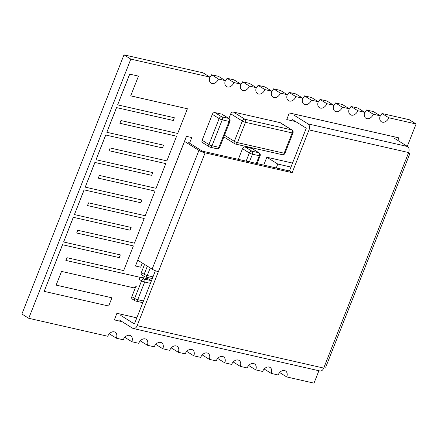 <?xml version="1.0" encoding="UTF-8"?>
<svg xmlns="http://www.w3.org/2000/svg" width="438" height="438" viewBox="0 0 438 438"><rect width="100%" height="100%" fill="white"/><g stroke="black" fill="none" stroke-linecap="round" stroke-linejoin="round"><path stroke-width="0.66" d="M388.807 117.773L381.969 113.508L409.262 119.711L416.1 123.976L388.807 117.773A5.886 4.292 -58 0 1 381.399 121.791A5.886 4.292 -58 0 1 380.222 115.818L373.318 114.252A5.886 4.292 -58 0 1 365.911 118.271A5.886 4.292 -58 0 1 364.734 112.298L357.835 110.732A5.886 4.292 -58 0 1 350.422 114.751A5.886 4.292 -58 0 1 349.245 108.777L342.346 107.211A5.886 4.292 -58 0 1 334.939 111.23A5.886 4.292 -58 0 1 333.756 105.257L326.858 103.691A5.886 4.292 -58 0 1 319.45 107.71A5.886 4.292 -58 0 1 318.273 101.736L311.374 100.165A5.886 4.292 -58 0 1 303.961 104.184A5.886 4.292 -58 0 1 302.784 98.216L295.885 96.645A5.886 4.292 -58 0 1 288.472 100.663A5.886 4.292 -58 0 1 287.295 94.696L280.397 93.124A5.886 4.292 -58 0 1 272.989 97.143A5.886 4.292 -58 0 1 271.806 91.175L264.908 89.604A5.886 4.292 -58 0 1 257.5 93.623A5.886 4.292 -58 0 1 256.323 87.655L249.425 86.083A5.886 4.292 -58 0 1 242.011 90.102A5.886 4.292 -58 0 1 240.834 84.129L233.936 82.563A5.886 4.292 -58 0 1 226.528 86.582A5.886 4.292 -58 0 1 225.346 80.608L218.447 79.043A5.886 4.292 -58 0 1 211.039 83.061A5.886 4.292 -58 0 1 209.857 77.088L203.018 72.823L123.987 54.854L21.9 314.024L28.738 318.289L107.77 336.258A5.886 4.292 -58 0 1 115.178 332.239A5.886 4.292 -58 0 1 116.36 338.207L109.522 333.942A5.886 4.292 122 0 0 109.714 333.384A5.886 4.292 -58 0 1 109.522 333.942L109.484 333.931A5.886 4.292 122 0 0 109.659 333.438M116.36 338.207L123.259 339.779A5.886 4.292 -58 0 1 130.666 335.76A5.886 4.292 -58 0 1 131.843 341.728L125.005 337.463A5.886 4.292 -58 0 0 125.202 336.904A5.886 4.292 122 0 1 125.005 337.474L124.967 337.452A5.886 4.292 122 0 0 125.142 336.959M131.843 341.728L138.747 343.299A5.886 4.292 -58 0 1 146.155 339.28A5.886 4.292 -58 0 1 147.332 345.248L140.494 340.983A5.886 4.292 122 0 0 140.691 340.425A5.886 4.292 -58 0 1 140.494 340.983L140.456 340.972A5.886 4.292 122 0 0 140.631 340.479M147.332 345.248L154.231 346.819A5.886 4.292 -58 0 1 161.644 342.801A5.886 4.292 -58 0 1 162.821 348.768L155.983 344.503A5.886 4.292 122 0 0 156.18 343.945A5.886 4.292 -58 0 1 155.983 344.503L155.944 344.498A5.886 4.292 122 0 0 156.12 344M162.821 348.768L169.72 350.34A5.886 4.292 -58 0 1 177.127 346.321A5.886 4.292 -58 0 1 178.31 352.294L171.472 348.029A5.886 4.292 -58 0 0 171.669 347.465A5.886 4.292 122 0 1 171.466 348.04L171.433 348.018A5.886 4.292 122 0 0 171.608 347.526M178.31 352.294L185.208 353.86A5.886 4.292 -58 0 1 192.616 349.842A5.886 4.292 -58 0 1 193.793 355.815L186.955 351.55A5.886 4.292 122 0 0 187.152 350.991M187.152 350.986A5.886 4.292 -58 0 1 186.955 351.55L186.916 351.539A5.886 4.292 122 0 0 187.092 351.046M193.793 355.815L200.697 357.381A5.886 4.292 -58 0 1 208.105 353.362A5.886 4.292 -58 0 1 209.282 359.335L202.444 355.07A5.886 4.292 122 0 0 202.641 354.512A5.886 4.292 -58 0 1 202.444 355.07L202.405 355.059A5.886 4.292 122 0 0 202.58 354.566M209.282 359.335L216.18 360.901A5.886 4.292 -58 0 1 223.594 356.882A5.886 4.292 -58 0 1 224.771 362.856L217.932 358.591A5.886 4.292 -58 0 0 218.129 358.032A5.886 4.292 122 0 1 217.927 358.602L217.894 358.58A5.886 4.292 122 0 0 218.069 358.087M224.771 362.856L231.669 364.421A5.886 4.292 -58 0 1 239.077 360.403A5.886 4.292 -58 0 1 240.259 366.376L233.421 362.111A5.886 4.292 122 0 0 233.613 361.553A5.886 4.292 -58 0 1 233.421 362.111L233.383 362.1A5.886 4.292 122 0 0 233.558 361.607M240.259 366.376L247.158 367.942A5.886 4.292 -58 0 1 254.566 363.929A5.886 4.292 -58 0 1 255.743 369.896L248.904 365.631A5.886 4.292 -58 0 0 249.102 365.073A5.886 4.292 122 0 1 248.904 365.642L248.866 365.62A5.886 4.292 122 0 0 249.041 365.128M255.743 369.896L262.647 371.468A5.886 4.292 -58 0 1 270.054 367.449A5.886 4.292 -58 0 1 271.231 373.417L264.393 369.152A5.886 4.292 122 0 0 264.59 368.593A5.886 4.292 -58 0 1 264.393 369.152L264.355 369.141A5.886 4.292 122 0 0 264.53 368.648M271.231 373.417L278.13 374.988A5.886 4.292 -58 0 1 285.543 370.97A5.886 4.292 -58 0 1 286.72 376.937L279.882 372.672A5.886 4.292 122 0 0 280.074 372.114A5.886 4.292 -58 0 1 279.882 372.672L279.844 372.661A5.886 4.292 122 0 0 280.019 372.169M286.72 376.937L314.013 383.146L318.902 370.734M123.987 54.854L130.825 59.119L28.738 318.289M225.346 80.608L218.507 76.343L211.609 74.778A5.886 4.292 -58 0 1 209.665 77.652A5.886 4.292 122 0 0 211.609 74.778L212.468 74.969L211.609 74.778L218.447 79.043M240.834 84.129L233.996 79.864L227.098 78.298A5.886 4.292 -58 0 1 225.148 81.172A5.886 4.292 122 0 0 227.098 78.298L227.957 78.495L227.098 78.298L233.936 82.563M256.323 87.655L249.485 83.39L242.586 81.818A5.886 4.292 -58 0 1 240.637 84.693A5.886 4.292 122 0 0 242.586 81.818L243.408 81.994L242.586 81.818L249.425 86.083M271.806 91.175L264.968 86.91L258.07 85.339A5.886 4.292 -58 0 1 256.126 88.213A5.886 4.292 122 0 0 258.07 85.339L258.896 85.514L258.07 85.339L264.908 89.604M287.295 94.696L280.457 90.431L273.558 88.859A5.886 4.292 -58 0 1 271.615 91.734A5.886 4.292 122 0 0 273.558 88.859L274.385 89.034L273.558 88.859L280.397 93.124M302.784 98.216L295.946 93.951L289.047 92.38A5.886 4.292 -58 0 1 287.098 95.254A5.886 4.292 122 0 0 289.047 92.38L289.907 92.577L289.047 92.38L295.885 96.645M318.273 101.736L311.434 97.471L304.53 95.9A5.886 4.292 -58 0 1 302.587 98.774A5.886 4.292 122 0 0 304.53 95.9L305.357 96.075L304.53 95.9L311.374 100.165M333.756 105.257L326.918 100.992L320.019 99.426A5.886 4.292 -58 0 1 318.076 102.295A5.886 4.292 122 0 0 320.019 99.426L320.846 99.596L320.019 99.426L326.858 103.691M349.245 108.777L342.406 104.512L335.508 102.946A5.886 4.292 -58 0 1 333.564 105.815A5.886 4.292 122 0 0 335.508 102.946L336.335 103.116L335.508 102.946L342.346 107.211M364.734 112.298L357.895 108.033L350.997 106.467A5.886 4.292 -58 0 1 349.048 109.341A5.886 4.292 122 0 0 350.997 106.467L351.856 106.658L350.997 106.467L357.835 110.732M380.222 115.818L373.384 111.553L366.48 109.987A5.886 4.292 -58 0 1 364.536 112.862A5.886 4.292 122 0 0 366.48 109.987L367.307 110.162L366.48 109.987L373.318 114.252M381.969 113.508A5.886 4.292 -58 0 1 380.025 116.382A5.886 4.292 122 0 0 381.969 113.508L382.828 113.705L381.969 113.508M209.857 77.088L130.825 59.119M407.291 146.336L416.1 123.976M202.126 72.609L203.018 72.823L202.121 72.62M209.687 77.57A5.886 4.292 122 0 0 211.576 74.756M357.003 107.819L357.895 108.033L357.003 107.819M364.564 112.785A5.886 4.292 122 0 0 366.447 109.965M341.514 104.299L342.406 104.512L341.514 104.299M349.075 109.259A5.886 4.292 122 0 0 350.958 106.445M326.025 100.773L326.918 100.992L326.02 100.789M333.586 105.739A5.886 4.292 122 0 0 335.475 102.925M310.537 97.252L311.434 97.471L310.537 97.252M318.097 102.218A5.886 4.292 122 0 0 319.986 99.404M295.053 93.732L295.946 93.951L295.048 93.748M302.614 98.698A5.886 4.292 122 0 0 304.498 95.878M279.564 90.212L280.457 90.431L279.559 90.223M287.125 95.177A5.886 4.292 122 0 0 289.009 92.358M264.076 86.691L264.968 86.91L264.07 86.702M271.637 91.657A5.886 4.292 122 0 0 273.526 88.837M248.587 83.171L249.485 83.39L248.587 83.182M256.148 88.137A5.886 4.292 122 0 0 258.037 85.317M372.486 111.34L373.384 111.553L372.486 111.351M380.047 116.305A5.886 4.292 122 0 0 381.936 113.486M217.615 76.13L218.507 76.343L217.615 76.13M225.176 81.096A5.886 4.292 122 0 0 227.059 78.276M233.104 79.65L233.996 79.864L233.104 79.65M240.665 84.616A5.886 4.292 122 0 0 242.548 81.796M290.969 167.059L277.769 164.058L276.236 167.957M292.54 163.078L266.83 157.231L277.769 164.058M266.83 157.231L263.725 165.115M256.285 163.423L259.307 155.758L252.436 154.198A2.354 1.56 -77.2 0 0 251.921 151.187A2.354 1.719 122 0 0 249.348 152.955A2.354 0.394 21.5 0 0 252.436 154.198L249.419 161.863M246.134 161.113L249.348 152.955L242.515 148.69L238.321 159.339M251.949 148.482L245.083 146.922L251.921 151.187L258.787 152.747A2.354 1.56 102.8 0 1 259.307 155.758A2.354 0.394 21.5 0 0 260.128 155.769A2.354 2.354 0 0 0 259.181 152.911A2.354 1.719 122 0 0 258.787 152.747L251.949 148.482A2.354 1.719 -58 0 1 252.348 148.646L259.181 152.911M242.515 148.69A2.354 1.719 -58 0 1 245.083 146.922M209.813 147.064A2.354 1.56 -77.2 0 0 210.141 147.201A2.354 1.56 -77.2 0 0 212.03 145.755A2.354 0.394 -158.5 0 1 208.942 144.513L219.153 118.594A2.354 0.394 21.5 0 0 222.241 119.842L212.03 145.755L218.901 147.321A2.354 1.56 102.8 0 1 217.013 148.761A2.354 2.354 0 0 0 219.723 147.327A2.354 0.394 -158.5 0 1 218.901 147.321L229.107 121.403A2.354 0.394 21.5 0 0 229.934 121.414A2.354 2.354 0 0 0 228.986 118.55A2.354 1.719 122 0 0 228.592 118.391A2.354 1.56 102.8 0 1 229.107 121.403L222.241 119.842A2.354 1.56 -77.2 0 0 221.721 116.826A2.354 1.719 122 0 0 219.153 118.594L212.315 114.334A2.354 1.719 -58 0 1 214.883 112.561L221.754 114.126A2.354 1.719 -58 0 1 222.148 114.285L228.986 118.55M212.315 114.334L202.11 140.248A2.354 1.719 -58 0 0 202.58 142.635L209.419 146.9A2.354 2.354 0 0 0 210.141 147.201L217.013 148.761M202.11 140.248L208.942 144.513A2.354 1.719 122 0 0 209.419 146.9M245.472 122.311A2.393 1.588 -77.2 0 0 244.946 119.251A2.393 1.747 122 0 0 242.334 121.047A2.393 0.4 21.5 0 0 245.472 122.311L237.473 142.607A2.393 0.4 -158.5 0 1 234.341 141.343A2.393 1.747 122 0 0 234.817 143.768A2.393 2.393 0 0 0 235.556 144.075A2.393 1.588 -77.2 0 0 237.473 142.607L284.152 153.218A2.393 1.588 102.8 0 1 282.236 154.685A2.393 2.393 0 0 0 284.99 153.229A2.393 0.4 -158.5 0 1 284.152 153.218L292.151 132.922A2.393 0.4 21.5 0 0 292.984 132.933A2.393 2.393 0 0 0 292.026 130.026A2.393 1.747 122 0 0 291.626 129.862A2.393 1.588 102.8 0 1 292.151 132.922L245.472 122.311M235.222 143.932A2.393 1.588 -77.2 0 0 235.556 144.075L282.236 154.685M280.019 122.624L233.339 112.013L244.946 119.251L291.626 129.862L280.019 122.624A2.393 1.747 -58 0 1 280.424 122.788L292.026 130.026M224.497 135.205L234.341 141.343L242.334 121.047L230.733 113.809A2.393 1.747 -58 0 1 233.339 112.013M230.733 113.809L228.888 118.49M150.218 267.968L147.239 275.524A2.354 0.394 -158.5 0 1 144.151 274.281A2.354 1.719 122 0 0 144.628 276.668A2.354 2.354 0 0 0 145.35 276.969A2.354 1.56 -77.2 0 0 147.239 275.524L152.982 276.832M144.628 276.668L141.824 274.922A2.354 1.719 -58 0 1 141.354 272.535L144.545 264.432M150.42 283.342L144.671 282.039A2.354 1.56 -77.2 0 0 144.157 279.028A2.354 1.719 122 0 0 141.589 280.796A2.354 0.394 21.5 0 0 144.671 282.039L137.729 299.663A2.354 0.394 -158.5 0 1 134.647 298.42A2.354 1.719 122 0 0 135.118 300.807A2.354 2.354 0 0 0 135.84 301.103A2.354 1.56 -77.2 0 0 137.729 299.663L143.478 300.966M135.512 300.966A2.354 1.56 -77.2 0 0 135.84 301.103L142.799 302.685M139.372 278.097A2.354 1.719 -58 0 1 141.354 277.281L148.389 278.88A2.354 1.719 -58 0 1 148.783 279.039L151.455 280.709A2.354 1.719 122 0 0 151.192 280.627L144.157 279.028L141.354 277.281M135.785 286.66L131.843 296.668A2.354 1.719 -58 0 0 132.314 299.061L135.118 300.807M408.638 152.539L408.906 152.703A4.708 0.788 -158.5 0 1 409.853 153.65A4.708 0.788 -158.5 0 1 408.211 153.629L408.632 152.55A4.708 3.126 102.8 0 0 407.597 146.527L393.921 137.997M292.6 119.667L306.277 128.197L289.436 170.957L202.351 151.159L188.674 142.629M155.391 270.722L134.417 323.961L120.74 315.431M409.853 153.65L325.801 367.028A4.708 0.788 -158.5 0 1 324.158 367.006L323.731 368.084A4.708 3.126 -77.2 0 1 319.954 370.975L133.376 328.555A4.708 3.126 -77.2 0 1 132.714 328.281L119.037 319.751M133.376 328.555A4.708 3.126 -77.2 0 0 137.154 325.669L205.088 152.867L292.168 172.665L289.436 170.957M138.452 260.632L152.128 269.162A4.708 0.788 21.5 0 0 158.299 271.648M152.128 269.162L198.918 150.382L185.241 141.852M198.918 150.382A4.708 0.788 21.5 0 0 205.088 152.867M294.303 115.347L307.98 123.877A4.708 3.126 102.8 0 1 309.014 129.9L292.168 172.665M397.857 140.45L398.799 137.839L289.299 112.944L286.775 119.569L295.694 121.594M398.87 137.877L289.365 112.982M289.299 112.944L286.775 119.569M136.837 317.829L116.891 313.29L114.367 319.921L122.142 321.684M136.826 317.851L116.962 313.334M116.891 313.29L114.367 319.921M189.539 143.166L191.751 137.548L186.517 136.36L145.744 239.865L135.452 266.003L140.686 267.191L142.323 263.046M191.751 137.548L186.517 136.36M186.446 136.317L135.452 266.003M139.487 278.431L139.021 277.068L65.864 260.44L66.948 257.697L123.658 270.591L133.382 245.904L76.672 233.011L77.75 230.268L134.466 243.161L144.19 218.48L87.474 205.586L88.553 202.843L145.268 215.737L154.992 191.05L98.276 178.156L99.36 175.414L156.07 188.307L165.794 163.62L109.084 150.727L110.162 147.984L166.878 160.877L176.602 136.196L119.886 123.302L120.965 120.559L177.68 133.453L187.404 108.766L130.688 95.873L138.468 76.124L129.741 74.142L117.641 104.863L174.357 117.756L173.278 120.499L116.563 107.606L106.839 132.287L163.555 145.181L162.471 147.924L105.761 135.03L96.037 159.717L152.747 172.61L151.668 175.353L94.953 162.46L85.229 187.141L141.945 200.035L140.866 202.778L84.151 189.884L74.427 214.571L131.143 227.464L130.059 230.207L73.349 217.314L63.625 242L120.335 254.894L119.256 257.637L62.541 244.743L44.178 291.369L108.679 306.031L111.92 297.802L56.141 285.122L61.544 271.412L134.012 287.886L136.41 286.233M56.152 285.1L111.92 297.802M65.875 260.413L139.021 277.068M76.677 232.989L133.382 245.904M87.485 205.559L144.19 218.48M98.287 178.129L154.992 191.05M109.089 150.705L165.794 163.62M119.897 123.275L176.602 136.196M130.699 95.851L187.404 108.766M129.741 74.142L138.468 76.124M129.675 74.099L117.641 104.863M174.28 117.74L173.278 120.499M173.207 120.455L116.563 107.606M116.492 107.562L106.839 132.287M163.473 145.164L162.471 147.924M162.405 147.88L105.761 135.03M105.689 134.992L96.037 159.717M152.67 172.594L151.668 175.353M151.597 175.309L94.953 162.46M94.887 162.416L85.229 187.141M141.868 200.018L140.866 202.778M140.795 202.739L84.151 189.884M84.08 189.846L74.427 214.571M131.061 227.448L130.059 230.207M129.993 230.164L73.349 217.314M73.277 217.27L63.625 242M120.258 254.872L119.256 257.637M119.185 257.593L62.541 244.743M62.475 244.7L44.178 291.369M214.883 112.561L221.721 116.826L228.592 118.391L221.754 114.126M145.022 276.832A2.354 1.56 -77.2 0 0 145.35 276.969L152.309 278.552M147.343 266.178L144.151 274.281L141.354 272.535M131.843 296.668L134.647 298.42L141.589 280.796L138.786 279.05M151.417 280.807A2.354 1.56 102.8 0 0 151.192 280.627L148.389 278.88M307.98 123.877L407.597 146.527M309.014 129.9L408.632 152.55M323.731 368.084L137.154 325.669M408.211 153.629L324.158 367.006M257.046 163.593L260.128 155.769M219.723 147.327L229.934 121.414M284.99 153.229L292.984 132.933M234.817 143.768L223.823 136.913"/></g></svg>
